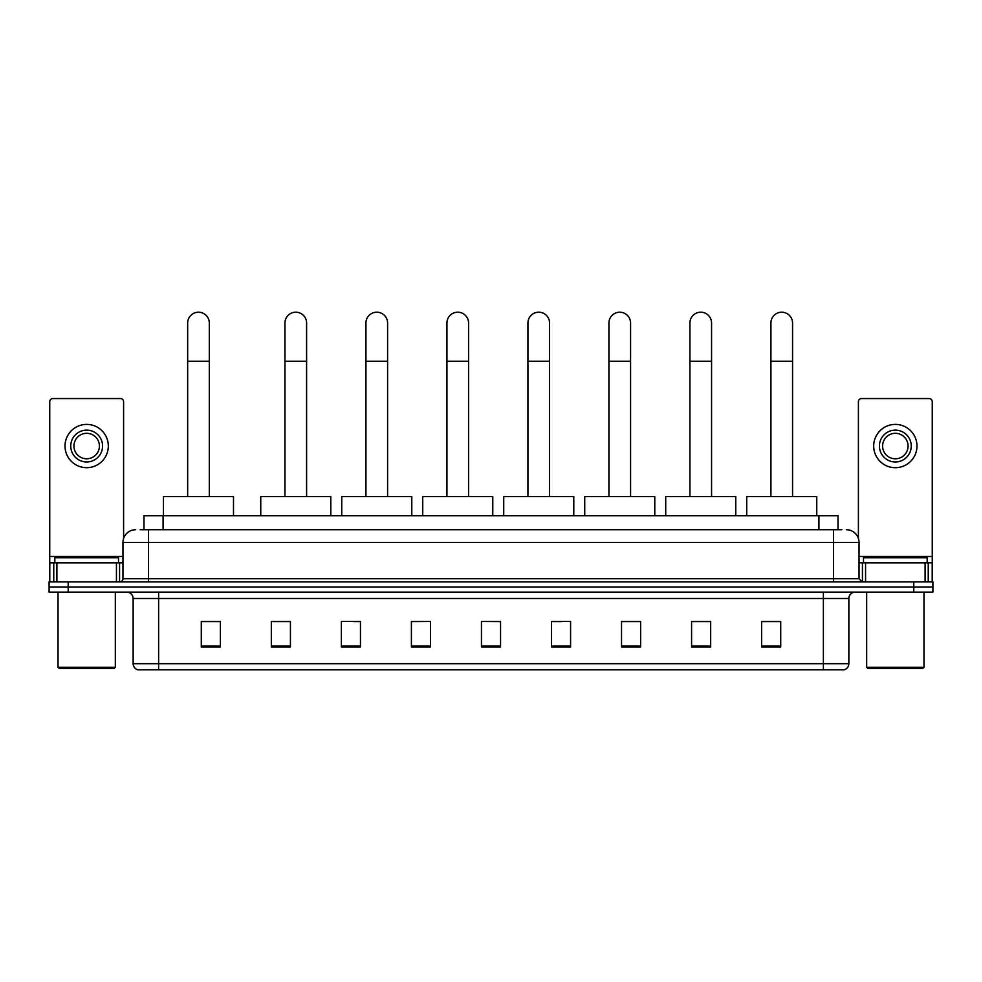 <?xml version="1.0" encoding="UTF-8"?>
<svg xmlns="http://www.w3.org/2000/svg" width="982" height="982" viewBox="0 0 982 982"><rect width="100%" height="100%" fill="white"/><g stroke="black" fill="none" stroke-linecap="round" stroke-linejoin="round"><path stroke-width="1.47" d="M143.986 529.715L143.986 515.71L838.014 515.71L838.014 529.715M140.451 529.715L841.844 529.715M140.156 529.715L148.429 529.715L148.429 542.445L122.959 542.445L122.959 578.742A3.179 3.179 0 0 1 119.779 581.921M135.7 529.715A12.729 12.729 0 0 0 122.959 542.445M846.3 529.715A12.729 12.729 0 0 1 859.041 542.445L859.041 578.742L862.221 581.921M68.2 581.921L49.1 581.921L49.1 587.015L68.2 587.015L49.1 587.015L49.1 592.109L68.2 592.109L68.2 587.015L913.8 587.015L68.2 587.015L68.2 581.921L913.8 581.921L913.8 587.015L932.9 587.015L913.8 587.015L913.8 592.109L68.2 592.109M913.8 592.109L932.9 592.109L932.9 581.921L913.8 581.921M848.853 663.685C848.669 666.741 847.147 668.779 844.262 669.798L823.382 669.798L823.382 663.685L848.853 663.685L848.853 598.48A6.371 6.371 0 0 1 855.212 592.109M823.382 669.798L137.738 669.798A6.371 6.371 0 0 1 133.147 663.685L133.147 598.48C132.779 594.613 130.655 592.49 126.788 592.109M780.715 646.942L780.715 621.471L761.615 621.471L761.615 646.942L780.715 646.942M710.673 646.942L710.673 621.471L691.573 621.471L691.573 646.942L710.673 646.942M640.632 646.942L640.632 621.471L621.532 621.471L621.532 646.942L640.632 646.942M570.591 646.942L570.591 621.471L551.491 621.471L551.491 646.942L570.591 646.942M220.385 646.942L220.385 621.471L201.285 621.471L201.285 646.942L220.385 646.942M290.426 646.942L290.426 621.471L271.327 621.471L271.327 646.942L290.426 646.942M360.468 646.942L360.468 621.471L341.368 621.471L341.368 646.942L360.468 646.942M430.509 646.942L430.509 621.471L411.409 621.471L411.409 646.942L430.509 646.942M500.55 646.942L500.55 621.471L481.45 621.471L481.45 646.942L500.55 646.942M430.509 621.471L411.409 621.594L430.509 621.471M353.851 621.594L360.468 621.594M272.849 621.594L290.426 621.594M551.491 621.594L561.679 621.594M481.45 621.471L500.55 621.594L481.45 621.471M220.385 621.594L201.285 621.594M640.632 621.594L621.532 621.594M710.673 621.594L691.573 621.594M780.715 621.594L761.615 621.594M116.441 581.921L116.441 562.821L56.895 562.821L56.895 581.921M123.597 538.467L123.597 401.724A3.179 3.179 0 0 0 120.418 398.545L52.918 398.545A3.179 3.179 0 0 0 49.738 401.724L49.738 562.821L56.895 562.821M116.441 562.821L122.959 562.821M49.738 581.921L49.738 562.821M86.674 430.128A15.921 15.921 0 0 0 70.753 446.049A15.921 15.921 0 0 0 86.674 461.97A15.921 15.921 0 0 0 102.582 446.049A15.921 15.921 0 0 0 86.674 430.128M86.674 433.308A12.729 12.729 0 0 0 73.932 446.049A12.729 12.729 0 0 0 86.674 458.778A12.729 12.729 0 0 0 99.403 446.049A12.729 12.729 0 0 0 86.674 433.308M86.674 467.69A21.653 21.653 0 0 0 108.315 446.049A21.653 21.653 0 0 0 86.674 424.396A21.653 21.653 0 0 0 65.021 446.049A21.653 21.653 0 0 0 86.674 467.69M114.047 668.521L59.288 668.521L58.012 667.257L115.324 667.257L114.047 668.521M58.012 592.109L58.012 667.257M115.324 592.109L115.324 667.257M118.503 562.821L118.503 557.727L54.832 557.727L54.832 562.821M187.66 496.597L187.66 323.029A10.827 10.827 0 0 1 198.474 312.202A10.827 10.827 0 0 1 209.301 323.029A10.827 10.827 0 0 0 198.474 312.202M209.301 496.597L209.301 323.029M233.495 515.71L233.495 496.597L163.454 496.597L163.454 515.71M284.952 496.597L284.952 323.029A10.827 10.827 0 0 1 295.778 312.202A10.827 10.827 0 0 1 306.605 323.029A10.827 10.827 0 0 0 295.778 312.202M306.605 496.597L306.605 323.029M330.799 515.71L330.799 496.597L260.758 496.597L260.758 515.71M365.942 496.597L365.942 323.029A10.827 10.827 0 0 1 376.769 312.202A10.827 10.827 0 0 1 387.595 323.029A10.827 10.827 0 0 0 376.769 312.202M387.595 496.597L387.595 323.029M411.789 515.71L411.789 496.597L341.748 496.597L341.748 515.71M446.933 496.597L446.933 323.029A10.827 10.827 0 0 1 457.759 312.202A10.827 10.827 0 0 1 468.586 323.029A10.827 10.827 0 0 0 457.759 312.202M468.586 496.597L468.586 323.029M492.78 515.71L492.78 496.597L422.739 496.597L422.739 515.71M527.935 496.597L527.935 323.029A10.827 10.827 0 0 1 538.75 312.202A10.827 10.827 0 0 1 549.576 323.029A10.827 10.827 0 0 0 538.75 312.202M549.576 496.597L549.576 323.029M573.783 515.71L573.783 496.597L503.729 496.597L503.729 515.71M608.926 496.597L608.926 323.029A10.827 10.827 0 0 1 619.752 312.202A10.827 10.827 0 0 1 630.579 323.029A10.827 10.827 0 0 0 619.752 312.202M630.579 496.597L630.579 323.029M654.773 515.71L654.773 496.597L584.732 496.597L584.732 515.71M689.916 496.597L689.916 323.029A10.827 10.827 0 0 1 700.743 312.202A10.827 10.827 0 0 1 711.569 323.029A10.827 10.827 0 0 0 700.743 312.202M711.569 496.597L711.569 323.029M735.764 515.71L735.764 496.597L665.722 496.597L665.722 515.71M770.907 496.597L770.907 323.029A10.827 10.827 0 0 1 781.733 312.202A10.827 10.827 0 0 1 792.56 323.029A10.827 10.827 0 0 0 781.733 312.202M792.56 496.597L792.56 323.029M816.754 515.71L816.754 496.597L746.713 496.597L746.713 515.71M925.105 581.921L925.105 562.821L865.559 562.821L865.559 581.921M925.105 562.821L932.262 562.821L932.262 401.724A3.179 3.179 0 0 0 929.082 398.545L861.582 398.545A3.179 3.179 0 0 0 858.403 401.724L858.403 538.467M859.041 562.821L865.559 562.821M932.262 562.821L932.262 581.921M895.326 430.128A15.921 15.921 0 0 0 879.418 446.049A15.921 15.921 0 0 0 895.326 461.97A15.921 15.921 0 0 0 911.247 446.049A15.921 15.921 0 0 0 895.326 430.128M895.326 433.308A12.729 12.729 0 0 0 882.597 446.049A12.729 12.729 0 0 0 895.326 458.778A12.729 12.729 0 0 0 908.068 446.049A12.729 12.729 0 0 0 895.326 433.308M895.326 467.69A21.653 21.653 0 0 0 916.979 446.049A21.653 21.653 0 0 0 895.326 424.396A21.653 21.653 0 0 0 873.685 446.049A21.653 21.653 0 0 0 895.326 467.69M922.712 668.521L867.953 668.521L866.676 667.257L923.988 667.257L922.712 668.521M866.676 592.109L866.676 667.257M923.988 592.109L923.988 667.257M927.168 562.821L927.168 557.727L863.497 557.727L863.497 562.821M163.086 529.715L163.086 515.71M818.914 529.715L818.914 515.71M148.429 581.921L148.429 578.742L859.041 578.742M122.959 578.742L148.429 578.742L148.429 542.445L833.571 542.445L833.571 581.921M859.041 542.445L833.571 542.445L833.571 529.715M823.382 592.109L823.382 598.48L133.147 598.48M848.853 598.48L823.382 598.48L823.382 663.685L158.618 663.685L158.618 669.798M133.147 663.685L158.618 663.685L158.618 592.109M500.55 646.058L481.45 646.058M430.509 646.058L411.409 646.058M360.468 646.058L341.368 646.058M290.426 646.058L271.327 646.058M220.385 646.058L201.285 646.058M570.591 646.058L551.491 646.058M640.632 646.058L621.532 646.058M710.673 646.058L691.573 646.058M780.715 646.058L761.615 646.058M122.959 556.463L49.738 556.463M119.571 562.821L119.571 581.921M49.787 562.821L49.787 581.921M53.764 581.921L53.764 562.821M187.66 361.229L209.301 361.229M284.952 361.229L306.605 361.229M365.942 361.229L387.595 361.229M446.933 361.229L468.586 361.229M527.935 361.229L549.576 361.229M608.926 361.229L630.579 361.229M689.916 361.229L711.569 361.229M770.907 361.229L792.56 361.229M932.262 556.463L859.041 556.463M932.213 581.921L932.213 562.821M928.236 562.821L928.236 581.921M862.429 581.921L862.429 562.821"/></g></svg>
